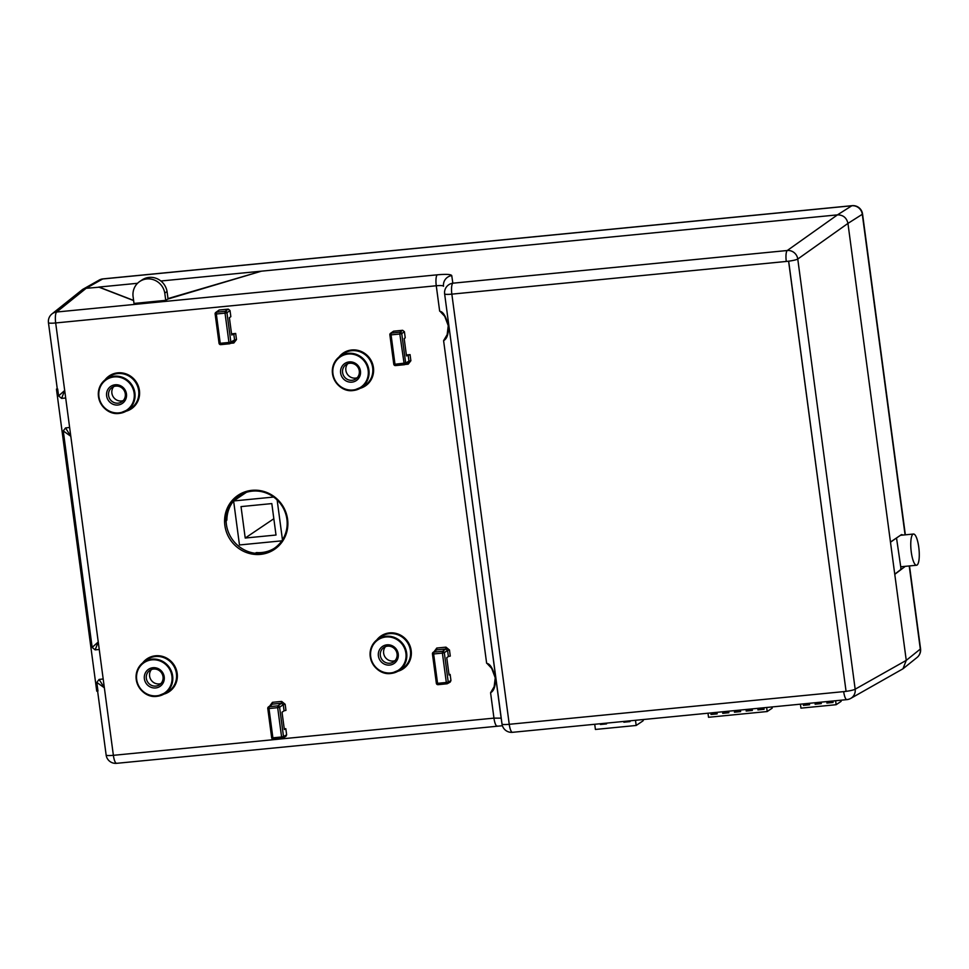<?xml version="1.0" encoding="UTF-8"?>
<svg xmlns="http://www.w3.org/2000/svg" width="969" height="969" viewBox="0 0 969 969"><rect width="100%" height="100%" fill="white"/><g stroke="black" fill="none" stroke-linecap="round" stroke-linejoin="round"><path stroke-width="1.45" d="M594.724 724.279L595.414 729.451L636.185 725.466L642.968 720.888L643.743 719.482M635.494 720.294L636.185 725.466M601.931 723.819L606.485 723.383M625.393 721.53L629.959 721.081M606.461 723.128L606.558 723.904L600.405 724.497L601.313 723.879M600.405 724.497L600.295 723.734M629.923 720.839L630.02 721.602L623.866 722.208L623.757 721.445M623.866 722.208L624.775 721.59M911.284 552.16A15.674 3.997 -95.6 0 1 913.488 534.028A15.674 3.997 -95.6 0 1 919 549.241A15.674 3.997 -95.6 0 1 916.541 565.242A15.674 3.997 -95.6 0 1 911.284 552.16M160.878 280.998L837.458 214.876C843.127 214.888 846.627 217.734 847.948 223.403L890.487 542.228L896.204 538.17M890.463 542.059L901.497 534.597L903.241 535.033M890.487 542.228L894.775 574.338L905.288 566.344M894.775 574.338L906.257 660.374L902.975 668.792L850.685 698.431A9.593 9.169 -119.4 0 0 855.167 689.201L797.766 259.038A9.593 1.272 172.4 0 1 788.669 261.182A9.593 1.272 172.4 0 1 786.283 261.448L788.669 261.182L846.07 691.345A9.593 1.272 -7.6 0 0 855.167 689.201L906.257 660.374L920.308 649.06A9.593 9.218 51.2 0 1 917.049 657.479L902.975 668.792M282.463 539.842L277.146 499.992M246.38 492.337L233.614 500.961L239.476 544.966L281.809 540.835M273.633 497.049L233.614 500.961M245.218 538.037L241.027 506.605L271.817 503.589L276.008 535.033L245.218 538.037L273.839 518.73M168.218 298.949L261.121 271.259M51.951 313.944L51.951 313.944A9.593 9.593 0 0 0 48.45 322.689A9.593 1.272 -7.6 0 0 55.681 322.956A9.593 2.447 -95.6 0 1 56.662 312.018A9.593 9.218 -128.8 0 0 51.951 313.944L82.644 289.416L86.156 288.302L99.032 287.212M137.55 283.287L99.02 287.054L133.601 300.414M917.049 657.479A9.593 9.593 0 0 0 920.55 648.721A9.593 1.272 172.4 0 1 920.308 649.06L909.225 565.957M116.874 763.233A9.593 2.447 -95.6 0 1 116.583 763.33A9.593 2.447 -95.6 0 1 113.373 755.323L55.681 322.956L436.268 285.758C440.713 285.37 443.136 285.54 443.536 286.279A9.593 9.496 -8.2 0 1 451.748 275.596C450.985 274.3 446.164 274.033 437.261 274.821L56.662 312.018L86.156 288.302L102.666 278.987A9.593 2.447 -95.6 0 1 102.944 278.89L102.944 278.89A9.593 9.593 0 0 0 99.165 280.089A9.593 9.169 60.6 0 1 102.666 278.987L851.812 205.767A9.593 9.254 57.6 0 1 862.301 214.294L905.07 534.852M102.944 278.89L852.09 205.67A9.593 2.447 84.4 0 0 851.812 205.767L837.458 214.876L787.276 250.511L452.838 283.202A9.593 2.447 84.4 0 0 451.845 294.14A9.593 1.272 172.4 0 1 444.626 293.873L502.015 724.037A9.593 1.272 -7.6 0 0 509.246 724.303A9.593 2.447 84.4 0 0 512.468 732.322L846.906 699.63A9.593 2.447 -95.6 0 1 843.684 691.624L509.246 724.303L451.845 294.14L786.283 261.448A9.593 2.447 -95.6 0 1 787.276 250.511A9.593 9.121 -125.4 0 1 797.766 259.038L847.948 223.403L862.301 214.294A9.593 1.272 -7.6 0 0 862.543 213.955L905.349 534.827M164.766 293.062L165.735 300.342L134.001 303.442L133.032 296.175A16.497 15.807 56 0 1 139.742 281.482A16.497 15.807 56 0 1 164.766 293.062L167.056 291.524L168.061 299.058M139.742 281.482L142.031 279.944A16.497 15.807 56 0 1 167.056 291.524M226.116 520.959A32.595 31.214 -124 0 0 255.247 553.275M394.94 660.688A8.794 8.43 56 0 1 385.468 646.662M160.927 683.569A8.794 8.43 56 0 1 151.455 669.531M123.172 400.633A8.794 8.43 56 0 1 113.712 386.607M357.186 377.765A8.794 8.43 56 0 1 347.714 363.726M273.997 548.515A31.662 30.33 56 0 1 256.797 552.596L254.278 554.183L255.465 554.462A32.595 31.214 56 0 1 224.578 520.45L224.82 521.734L226.165 520.922A1.599 1.538 -124 0 0 226.879 519.663A31.662 30.33 56 0 1 238.628 496.092M224.82 521.734L226.879 519.663M255.719 553.335L255.465 554.462A32.595 31.214 56 0 0 287.878 524.374A32.595 31.214 56 0 0 256.894 490.241A32.595 31.214 56 0 0 224.578 520.45L225.765 520.353A31.614 30.281 56 0 1 238.059 496.491A31.614 30.281 56 0 1 281.567 505.261A31.614 30.281 56 0 1 273.415 548.89A31.614 30.281 56 0 1 255.719 553.335L254.278 554.183M256.797 552.596A1.599 1.538 -124 0 0 255.852 552.863L254.774 553.602M406.362 354.981L410.057 354.618L406.495 355.938L404.182 338.593L405.224 337.842L404.412 331.713L401.735 333.615A1.599 1.526 -125.4 0 0 399.991 332.197L399.822 334.026L391.064 334.874L391.234 333.057A1.599 1.538 -128.8 0 0 389.901 334.777L391.064 334.874L394.989 364.247L393.777 364.199L389.913 334.874M449.471 649.993L450.282 656.086L448.381 656.522L447.557 650.393L449.471 649.993L445.97 647.147L445.813 648.976L447.557 650.393L444.311 652.706A1.599 1.526 -125.4 0 0 442.567 651.277L442.397 653.106L433.64 653.966L433.809 652.137A1.599 1.538 -128.8 0 0 432.477 653.857L433.64 653.966L437.564 683.327L436.353 683.29L432.489 653.954M448.998 674.521L450.137 674.412L449.071 675.018L446.757 657.672L448.381 656.522M285.152 704.269L285.964 710.362L284.062 710.798L283.239 704.669L285.152 704.269L281.664 701.423L281.495 703.252L283.239 704.669L279.593 707.261A1.599 1.526 -125.4 0 0 277.837 705.844L269.14 706.692A1.599 1.538 -128.8 0 0 267.807 708.424L268.982 708.521L269.14 706.692L272.313 704.148L272.471 702.319L269.915 705.759M268.352 707.019L272.313 704.148L281.495 703.252L277.837 705.844L277.679 707.673L279.593 707.261L283.505 736.585L281.591 736.985L282.173 738.305A1.599 1.526 -119.4 0 0 283.505 736.585L286.642 734.817L285.819 728.688L284.341 729.524L282.027 712.239L284.062 710.798M231.543 333.857L235.673 333.457L231.7 334.995L229.387 317.699L230.84 316.669L230.028 310.552L226.952 312.733A1.599 1.526 -125.4 0 0 225.196 311.315L225.038 313.132L226.952 312.733L230.864 342.045L228.95 342.457L229.532 343.777A1.599 1.526 -119.4 0 0 230.864 342.045L234.583 339.949L233.832 341.488L230.113 343.595A1.599 1.599 0 0 1 229.483 343.789L220.787 344.637L220.242 343.305L228.95 342.457L225.038 313.132L216.329 313.992L216.499 312.163A1.599 1.538 -128.8 0 0 215.166 313.883L216.329 313.992L220.242 343.305L219.042 343.256L215.179 313.992M95.156 649.872L98.244 641.987L92.152 647.401L95.156 649.872L99.25 649.496M69.623 427.474L65.541 427.935L63.264 430.926L92.152 647.401M63.264 430.926L70.798 436.292L65.541 427.935M61.592 398.38L64.693 390.495L58.588 395.909L61.592 398.38L65.686 398.005M495.244 677.816L494.142 686.718L490.58 692.75C494.093 690.824 495.668 685.882 495.292 677.925L491.707 668.416L487.032 663.426C490.314 664.019 493.064 668.852 495.292 677.925M437.261 274.821A9.593 2.447 84.4 0 0 436.268 285.758L439.66 311.134A9.46 8.043 -169.2 0 1 440.047 311.328L444.723 316.318L448.259 325.717L447.169 334.62L443.596 340.652C447.109 338.738 448.683 333.796 448.308 325.838L448.259 325.717M788.596 261.23L846.07 691.345M845.998 691.394L843.684 691.624M48.45 322.689L57.256 388.702A9.593 1.272 -7.6 0 0 57.668 389.005L58.588 395.909M57.244 388.557L56.444 389.126L57.668 389.005M56.444 389.126L96.743 691.139L97.966 691.018L96.815 682.418L99.092 679.426L103.174 678.978M351.904 382.149A10.296 9.872 56 0 1 341.294 367.808A10.296 9.872 56 0 1 358.457 366.125A10.296 9.872 56 0 1 351.904 382.149M352.074 380.284A8.673 8.309 56 0 1 345.897 364.707A8.673 8.309 56 0 1 357.827 367.118A8.673 8.309 56 0 1 352.074 380.284M115.19 384.778A10.296 9.872 56 0 1 125.8 399.119A10.296 9.872 56 0 1 108.625 400.803A10.296 9.872 56 0 1 115.19 384.778M115.795 386.11A8.673 8.309 56 0 1 121.585 401.953A8.673 8.309 56 0 1 110.042 399.276A8.673 8.309 56 0 1 115.795 386.11M152.945 667.714A10.296 9.872 56 0 1 163.555 682.055A10.296 9.872 56 0 1 146.38 683.726A10.296 9.872 56 0 1 152.945 667.714M153.55 669.046A8.673 8.309 56 0 1 159.328 684.889A8.673 8.309 56 0 1 147.797 682.212A8.673 8.309 56 0 1 153.55 669.046M390.446 333.372L393.547 331.192L402.668 330.296L404.412 331.713M386.946 644.833A10.296 9.872 56 0 1 397.569 659.174A10.296 9.872 56 0 1 380.393 660.858A10.296 9.872 56 0 1 386.946 644.833M393.838 364.247A1.599 1.538 -122.4 0 0 395.473 365.567M436.413 683.327A1.599 1.538 -122.4 0 0 438.036 684.659M387.552 646.166A8.673 8.309 56 0 1 393.341 662.021A8.673 8.309 56 0 1 381.81 659.344A8.673 8.309 56 0 1 387.552 646.166M271.744 737.833A1.599 1.538 -122.4 0 0 273.367 739.165M230.028 310.552L228.284 309.123L219.176 310.019L215.712 312.478M219.103 343.305A1.599 1.538 -122.4 0 0 220.726 344.625M261.424 271.175L169.26 298.21L165.735 300.342M98.705 287.078L133.613 300.572M407.804 362.891L408.215 364.162L410.88 360.722L408.966 361.122L408.215 362.66L404.909 364.526A1.599 1.526 -119.4 0 0 405.66 362.987L394.989 364.247L395.522 365.579L404.327 364.707A1.599 1.526 -119.4 0 0 404.909 364.526A1.599 1.599 0 0 1 404.279 364.732L395.522 365.579A1.599 1.599 0 0 1 393.777 364.199L389.865 334.826A1.599 1.599 0 0 1 390.471 333.348M99.092 679.426L104.361 687.796L96.815 682.418M451.748 275.596L452.838 283.202A9.593 9.496 171.8 0 0 444.626 293.873L501.155 718.15L493.96 718.126L490.58 692.75M450.137 674.412L450.948 680.541L448.235 682.067L444.311 652.706L442.397 653.106L446.321 682.479L437.564 683.327L438.097 684.671L446.903 683.799A1.599 1.526 -119.4 0 0 448.235 682.067L446.321 682.479L446.854 683.811L438.097 684.671A1.599 1.599 0 0 1 436.353 683.29L432.44 653.918A1.599 1.599 0 0 1 433.046 652.44L436.619 649.872L436.789 648.043L434.233 651.483M450.948 680.541L450.21 682.079L447.484 683.617A1.599 1.599 0 0 1 446.854 683.811M285.819 728.688L284.244 728.845M286.642 734.817L285.891 736.355L282.754 738.124A1.599 1.599 0 0 1 282.124 738.317L273.428 739.165L272.883 737.833L271.683 737.784L267.819 708.521M233.432 341.718L233.832 342.99L236.497 339.55L234.583 339.949L233.759 333.833M440.059 311.328C443.342 311.921 446.091 316.766 448.308 325.838M894.75 574.169L900.746 569.602L900.879 567.773L896.543 538.146M443.596 340.652L486.632 663.232A9.46 8.043 -169.2 0 1 487.032 663.426M847.185 699.533A9.593 2.447 -95.6 0 1 846.906 699.63A9.593 9.593 0 0 0 850.685 698.431A9.593 9.169 -119.4 0 1 847.185 699.533M501.191 718.392A9.593 9.533 -8.3 0 1 501.167 718.271A9.593 9.533 -8.3 0 1 501.155 718.15L502.015 724.037A9.593 9.533 171.7 0 0 502.039 724.158L502.039 724.158A9.593 9.593 0 0 0 512.468 732.322M502.039 724.158L501.167 718.271A9.593 9.533 -8.3 0 1 501.167 718.259L501.179 718.32M772.232 706.934L772.148 708.194L767.194 711.537L766.649 707.479M716.999 712.857L711.04 712.905M717.133 713.802L711.137 714.383L711.004 713.438M763.923 708.266L757.964 708.327M764.056 709.211L758.061 709.793L757.94 708.86M752.198 709.417L746.227 709.465M752.319 710.362L746.324 710.943L746.203 709.998M740.461 710.568L734.502 710.616M740.595 711.5L734.599 712.094L734.478 711.149M728.736 711.706L722.765 711.767M728.858 712.651L722.862 713.232L722.741 712.3M711.137 714.383L710.774 712.93M758.061 709.793L757.697 708.351M746.324 710.943L745.973 709.49M734.599 712.094L734.236 710.64M722.862 713.232L722.511 711.791M728.664 711.185L728.87 712.736L722.717 713.341M767.194 711.537L708.533 717.278L707.988 713.208M716.939 712.336L717.145 713.887L710.98 714.492M752.126 708.896L752.332 710.447L746.178 711.052M740.401 710.035L740.607 711.597L734.441 712.191M763.863 707.745L764.069 709.296L757.903 709.902M841.153 700.187L841.104 701.362L836.15 704.705L800.951 708.145L800.418 704.172M809.43 703.724L803.458 703.882M809.551 704.669L803.555 705.25L803.434 704.306M832.892 701.435L826.92 701.58M833.013 702.38L827.017 702.961L826.896 702.016M821.155 702.573L815.183 702.731M821.276 703.518L815.292 704.112L815.159 703.167M803.555 705.25L803.204 703.906M827.017 702.961L826.678 701.604M815.292 704.112L814.941 702.755M836.15 704.705L835.617 700.732M809.369 703.3L809.563 704.754L803.398 705.359M821.094 702.15L821.288 703.603L815.135 704.209M832.831 700.999L833.025 702.464L826.872 703.058M402.668 330.296L399.991 332.197L391.234 333.057L393.547 331.192M118.933 412.867A18.29 17.515 -124 0 0 130.585 384.427A18.29 17.515 -124 0 0 100.098 387.406A18.29 17.515 -124 0 0 118.933 412.867M156.687 695.803A18.29 17.515 -124 0 0 168.34 667.35A18.29 17.515 -124 0 0 137.852 670.33A18.29 17.515 -124 0 0 156.687 695.803M352.946 389.998A18.29 17.515 -124 0 0 364.598 361.546A18.29 17.515 -124 0 0 334.111 364.526A18.29 17.515 -124 0 0 352.946 389.998M404.279 364.732L399.822 334.026L401.735 333.615L405.66 362.987L408.966 361.122L408.143 355.005M390.701 672.922A18.29 17.515 -124 0 0 402.341 644.482A18.29 17.515 -124 0 0 371.866 647.462A18.29 17.515 -124 0 0 390.701 672.922M281.591 736.985L272.883 737.833L268.982 708.521L277.679 707.673L281.591 736.985M219.176 310.019L216.499 312.163L225.196 311.315L228.284 309.123M119.175 413.4A18.932 18.132 -124 0 0 126.382 411.05A18.932 18.132 -124 0 0 131.723 384.657A18.932 18.132 -124 0 0 105.246 379.727A18.932 18.132 -124 0 0 99.783 401.445A18.932 18.132 -124 0 0 119.175 413.4M156.917 696.323A18.932 18.132 -124 0 0 164.136 693.986A18.932 18.132 -124 0 0 169.466 667.593A18.932 18.132 -124 0 0 143 662.651A18.932 18.132 -124 0 0 137.537 684.38A18.932 18.132 -124 0 0 156.917 696.323L167.782 691.842A19.186 18.375 -124 0 0 175.486 669.664A19.186 18.375 -124 0 0 155.44 656.51A19.186 18.375 -124 0 0 146.355 660.083L143 662.651C127.205 676.205 141.183 698.819 156.905 696.336M390.931 673.455A18.932 18.132 -124 0 0 398.15 671.117A18.932 18.132 -124 0 0 403.479 644.712A18.932 18.132 -124 0 0 377.014 639.782A18.932 18.132 -124 0 0 371.539 661.5A18.932 18.132 -124 0 0 390.931 673.455L401.784 668.961A19.186 18.375 -124 0 0 409.499 646.795A19.186 18.375 -124 0 0 389.453 633.641A19.186 18.375 -124 0 0 380.369 637.202L377.014 639.782C361.219 653.336 375.185 675.95 390.919 673.467M353.188 390.519A18.932 18.132 -124 0 0 360.395 388.181A18.932 18.132 -124 0 0 365.737 361.788A18.932 18.132 -124 0 0 339.259 356.846A18.932 18.132 -124 0 0 333.796 378.576A18.932 18.132 -124 0 0 353.188 390.519M442.567 651.277L433.809 652.137L436.619 649.872L445.813 648.976L442.567 651.277M229.435 343.777L220.787 344.637A1.599 1.599 0 0 1 219.042 343.256L215.13 313.944A1.599 1.599 0 0 1 215.748 312.466M130.028 408.906A19.186 18.375 -124 0 0 137.731 386.74A19.186 18.375 -124 0 0 117.685 373.574A19.186 18.375 -124 0 0 108.601 377.147L105.246 379.727C89.451 393.281 103.429 415.895 119.151 413.4L130.028 408.906M364.041 386.037A19.186 18.375 -124 0 0 371.745 363.859A19.186 18.375 -124 0 0 351.699 350.705A19.186 18.375 -124 0 0 342.614 354.279L339.259 356.846C323.464 370.4 337.442 393.014 353.164 390.531L364.041 386.037M126.079 411.231A19.828 18.992 -124 0 0 139.148 388.848A19.828 18.992 -124 0 0 117.758 372.847A19.828 18.992 -124 0 0 104.967 379.933M163.834 694.155A19.828 18.992 -124 0 0 176.903 671.783A19.828 18.992 -124 0 0 155.5 655.783A19.828 18.992 -124 0 0 142.722 662.869M397.847 671.287A19.828 18.992 -124 0 0 410.904 648.903A19.828 18.992 -124 0 0 389.514 632.902A19.828 18.992 -124 0 0 376.735 640M360.093 388.351A19.828 18.992 -124 0 0 373.162 365.979A19.828 18.992 -124 0 0 351.759 349.979A19.828 18.992 -124 0 0 338.98 357.064M404.994 364.477L408.215 364.162M410.88 360.722L410.057 354.618M445.97 647.147L436.789 648.043M281.664 701.423L272.471 702.319M230.61 343.305L233.832 342.99M497.46 726.035A9.593 2.447 84.4 0 1 497.182 726.132A9.593 2.447 84.4 0 1 493.96 718.126L113.373 755.323A9.593 1.272 172.4 0 1 106.142 755.045L97.603 691.054M236.497 339.55L235.673 333.457M913.488 534.028L900.443 535.312M916.541 565.242L900.746 566.78M909.503 565.932L920.55 648.721M862.543 213.955A9.593 9.593 0 0 0 852.09 205.67M99.165 280.089L82.644 289.416M282.124 738.317L273.428 739.165A1.599 1.599 0 0 1 271.683 737.784L267.771 708.472A1.599 1.599 0 0 1 268.389 706.995M106.142 755.045A9.593 9.593 0 0 0 116.583 763.33L502.402 725.733"/></g></svg>

